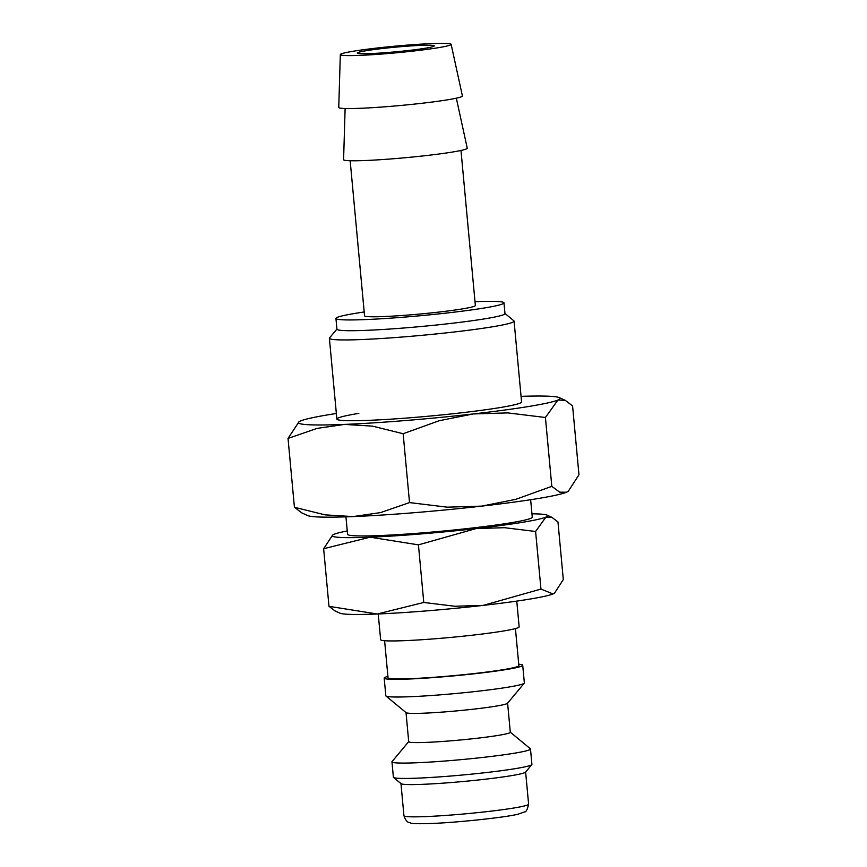 <?xml version="1.0" encoding="UTF-8"?>
<svg xmlns="http://www.w3.org/2000/svg" width="867" height="867" viewBox="0 0 867 867"><rect width="100%" height="100%" fill="white"/><g stroke="black" fill="none" stroke-linecap="round" stroke-linejoin="round"><path stroke-width="1.3" d="M378.24 613.955L380.635 639.705A69.555 4.194 -5.3 0 0 426.185 639.434A69.555 4.194 -5.3 0 0 502.665 631.133A69.555 4.194 -5.3 0 0 519.149 626.852L516.765 601.102M384.601 640.724L388.037 677.756A65.697 3.967 -5.3 0 0 431.062 677.495A65.697 3.967 -5.3 0 0 503.304 669.66A65.697 3.967 -5.3 0 0 518.867 665.618L515.432 628.586M387.917 676.379A69.555 4.194 -5.3 0 0 384.189 678.113L385.837 695.778A69.555 4.194 -5.3 0 0 385.978 696.017A69.555 4.194 -5.3 0 0 433.359 695.367A69.555 4.194 -5.3 0 0 507.867 687.206A69.555 4.194 -5.3 0 0 524.253 683.196A69.555 4.194 -5.3 0 0 524.351 682.925L522.714 665.26A69.555 4.194 -5.3 0 0 518.737 664.241M384.189 678.113A69.555 4.194 -5.3 0 0 429.739 677.842A69.555 4.194 -5.3 0 0 506.23 669.541A69.555 4.194 -5.3 0 0 522.714 665.26M385.978 696.017L406.124 712.674A51.012 3.078 -5.3 0 0 440.87 712.197A51.012 3.078 -5.3 0 0 495.501 706.215A51.012 3.078 -5.3 0 0 507.52 703.267L524.253 683.196M406.016 712.598L408.715 741.686A51.012 3.078 -5.3 0 0 442.127 741.491A51.012 3.078 -5.3 0 0 498.211 735.4A51.012 3.078 -5.3 0 0 510.305 732.268L507.607 703.17M408.715 741.599L392.068 761.573A69.555 4.194 -5.3 0 0 391.96 761.844A69.555 4.194 -5.3 0 0 437.51 761.573A69.555 4.194 -5.3 0 0 514.001 753.271A69.555 4.194 -5.3 0 0 530.485 748.99A69.555 4.194 -5.3 0 0 530.333 748.752L510.295 732.171M391.96 761.844L393.38 777.2A69.555 4.194 -5.3 0 0 393.531 777.439A69.555 4.194 -5.3 0 0 440.913 776.789A69.555 4.194 -5.3 0 0 515.421 768.628A69.555 4.194 -5.3 0 0 531.807 764.618A69.555 4.194 -5.3 0 0 531.904 764.358L530.485 748.99M393.531 777.439L401.085 783.692A62.597 3.782 -5.3 0 0 443.731 783.107A62.597 3.782 -5.3 0 0 510.782 775.759A62.597 3.782 -5.3 0 0 525.532 772.15L531.807 764.618M347.255 530.951A108.202 6.535 -5.3 0 0 333.925 534.354A108.202 6.535 -5.3 0 0 332.7 534.993L323.64 548.713L370.144 537.182L418.436 544.855L476.135 528.567L504.572 527.7L535.6 531.482L545.896 517.122L551.954 517.382L557.969 521.967L563.312 579.568L554.587 593.061L553.027 593.938L540.954 589.083L483.255 605.383A108.202 6.535 -5.3 0 0 529.141 599.205A108.202 6.535 -5.3 0 0 553.027 593.938A108.202 6.535 -5.3 0 0 554.251 593.288L554.587 593.061M332.7 534.993A108.202 6.535 -5.3 0 0 370.144 537.182A108.202 6.535 -5.3 0 0 476.135 528.567A108.202 6.535 -5.3 0 0 522.01 522.389A108.202 6.535 -5.3 0 0 545.896 517.122A108.202 6.535 -5.3 0 0 547.001 515.117A108.202 6.535 -5.3 0 0 531.948 513.817M340.319 54.588L338.748 107.421A62.099 3.75 -5.3 0 0 379.193 107.226A62.099 3.75 -5.3 0 0 447.697 99.792A62.099 3.75 -5.3 0 0 462.404 95.944L451.133 44.315A55.651 3.36 -5.3 0 0 414.502 44.575A55.651 3.36 -5.3 0 0 353.508 51.196A55.651 3.36 -5.3 0 0 340.319 54.588A55.651 3.36 -5.3 0 0 376.571 54.415A55.651 3.36 -5.3 0 0 437.954 47.761A55.651 3.36 -5.3 0 0 451.133 44.315M345.12 108.505L343.592 159.658A62.099 3.75 -5.3 0 0 384.038 159.452A62.099 3.75 -5.3 0 0 452.541 152.028A62.099 3.75 -5.3 0 0 467.248 148.181L456.335 98.188M350.17 160.742L364.552 315.794A55.651 3.36 -5.3 0 0 400.988 315.577A55.651 3.36 -5.3 0 0 462.187 308.934A55.651 3.36 -5.3 0 0 475.365 305.509L460.984 150.468M364.194 311.979A84.381 5.094 -5.3 0 0 355.936 313.258A84.381 5.094 -5.3 0 0 335.941 318.449L336.938 329.2A84.381 5.094 -5.3 0 0 392.198 328.875A84.381 5.094 -5.3 0 0 484.978 318.796A84.381 5.094 -5.3 0 0 504.973 313.616L503.976 302.854A84.381 5.094 -5.3 0 0 475.018 301.694M335.941 318.449A84.381 5.094 -5.3 0 0 391.201 318.113A84.381 5.094 -5.3 0 0 483.981 308.045A84.381 5.094 -5.3 0 0 503.976 302.854M336.927 329.048L329.525 337.935A92.747 5.603 -5.3 0 0 329.384 338.293A92.747 5.603 -5.3 0 0 390.117 337.924A92.747 5.603 -5.3 0 0 492.098 326.859A92.747 5.603 -5.3 0 0 514.077 321.158A92.747 5.603 -5.3 0 0 513.882 320.833L504.962 313.453M530.637 499.717L532.262 517.165A92.747 5.603 174.7 0 1 510.284 522.877A92.747 5.603 174.7 0 1 408.303 533.942A92.747 5.603 174.7 0 1 347.569 534.3L345.944 516.851M366.416 50.676A38.647 2.33 174.7 0 1 408.91 46.059A38.647 2.33 174.7 0 1 434.215 45.908A38.647 2.33 174.7 0 1 425.058 48.281A38.647 2.33 174.7 0 1 382.564 52.898A38.647 2.33 174.7 0 1 357.258 53.05A38.647 2.33 174.7 0 1 366.416 50.676M377.275 613.999A108.202 6.535 -5.3 0 0 483.255 605.383L454.817 606.25L423.779 602.467L377.275 613.999L328.983 606.326L334.998 610.91L339.962 613.175A108.202 6.535 -5.3 0 0 377.275 613.999M328.983 606.326L323.64 548.713M423.779 602.467L418.436 544.855M540.954 589.083L535.6 531.482M358.851 413.375A92.747 5.603 -5.3 0 0 337.079 419.4A92.747 5.603 -5.3 0 0 400.251 418.523A92.747 5.603 -5.3 0 0 499.598 407.653A92.747 5.603 -5.3 0 0 521.435 402.299M336.363 413.483A131.383 7.933 -5.3 0 0 329.536 414.567A131.383 7.933 -5.3 0 0 300.524 420.972A131.383 7.933 -5.3 0 0 299.039 421.752L288.028 438.42L317.04 428.406L344.502 424.407L372.496 426.141L403.144 433.728L439.201 420.723L473.198 413.949L507.737 412.898L545.419 417.493L557.914 400.045L565.284 400.359L572.578 405.929L578.972 474.791L568.373 491.155L566.476 492.228L559.659 492.153L551.813 486.344L515.757 499.349L481.749 506.122L447.22 507.173L409.527 502.589L380.515 512.603L353.053 516.591A131.383 7.933 -5.3 0 0 481.749 506.122A131.383 7.933 -5.3 0 0 537.464 498.633A131.383 7.933 -5.3 0 0 566.476 492.228A131.383 7.933 -5.3 0 0 567.961 491.448L568.373 491.155M299.039 421.752A131.383 7.933 -5.3 0 0 344.502 424.407A131.383 7.933 -5.3 0 0 473.198 413.949A131.383 7.933 -5.3 0 0 528.913 406.45A131.383 7.933 -5.3 0 0 557.914 400.045A131.383 7.933 -5.3 0 0 559.258 397.617A131.383 7.933 -5.3 0 0 521.056 396.349M294.422 507.271L301.716 512.841L307.742 515.583A131.383 7.933 -5.3 0 0 353.053 516.591L325.06 514.857L294.422 507.271L288.028 438.42M409.527 502.589L403.144 433.728M551.813 486.344L545.419 417.493M528.61 804.175C527.396 809.561 526.052 812.141 524.589 811.913L517.881 814.232C506.686 817.18 458.101 822.545 431.213 823.477C418.794 823.899 411.912 823.748 410.579 823C410.102 822.154 406.948 824.279 403.946 815.739A62.597 3.782 -5.3 0 0 425.914 816.573A62.597 3.782 -5.3 0 0 513.784 808.022A62.597 3.782 -5.3 0 0 528.61 804.175L525.63 772.02M521.576 401.941L514.077 321.158M336.873 419.075L329.384 338.293M547.001 515.117L551.954 517.382M403.946 815.739L400.966 783.584M559.258 397.617L565.284 400.359"/></g></svg>
